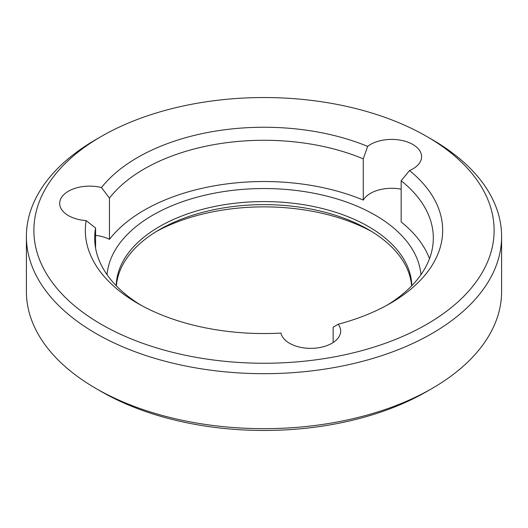 <?xml version="1.0" encoding="UTF-8"?>
<svg xmlns="http://www.w3.org/2000/svg" width="528" height="528" viewBox="0 0 528 528"><rect width="100%" height="100%" fill="white"/><g stroke="black" fill="none" stroke-linecap="round" stroke-linejoin="round"><path stroke-width="0.79" d="M333.148 342.527L333.148 327.261L338.21 324.225A29.931 17.285 0 0 1 340.659 331.076A29.931 17.285 0 0 1 322.179 347.041A29.931 17.285 0 0 1 289.562 343.292A29.931 17.285 0 0 1 280.995 333.076A178.669 103.151 180 0 1 137.663 303.336A178.669 103.151 180 0 1 137.663 303.329A178.669 103.151 180 0 1 86.143 220.579L95.581 227.99A169.316 97.753 0 0 0 94.684 238.029A169.316 97.753 0 0 0 141.055 305.243M95.581 248.074L95.581 227.99M101.475 187.546A178.669 103.151 180 0 1 367.646 146.375L363.271 158.842A169.316 97.753 0 0 0 109.448 198.112L101.475 187.546A29.931 17.285 0 0 0 59.677 203.419A29.931 17.285 0 0 0 68.449 215.635A29.931 17.285 0 0 0 86.143 220.579M101.284 324.337A230.116 132.858 0 0 0 426.716 324.337A230.116 132.858 0 0 0 426.716 136.448L432.01 139.504A237.6 137.174 180 0 1 501.6 236.504A237.6 137.174 180 0 1 354.928 363.238A237.6 137.174 180 0 1 95.99 333.505A237.6 137.174 180 0 1 26.4 236.504A237.6 137.174 180 0 1 95.99 139.504L101.284 136.448A230.116 132.858 0 0 0 101.284 324.337M432.01 388.496L426.716 391.552A230.116 132.858 180 0 1 101.284 391.552L95.99 388.496A237.6 137.174 0 0 0 432.01 388.496A237.6 137.174 0 0 0 501.6 291.496L501.6 236.504M107.045 274.699A157.153 90.73 180 0 1 207.544 194.601A157.153 90.73 180 0 1 375.124 215.12A157.153 90.73 180 0 1 420.955 274.699M411.787 285.734A147.8 85.331 0 0 0 368.511 226.578A147.8 85.331 0 0 0 208.382 207.854A147.8 85.331 0 0 0 116.213 285.734M116.371 285.892A147.8 85.331 180 0 1 159.489 229.634A147.8 85.331 180 0 1 368.511 229.634L368.511 229.634A147.8 85.331 180 0 1 411.629 285.892M371.719 231.541A157.153 90.73 0 0 0 156.281 231.541M386.945 305.243A169.316 97.753 0 0 0 433.316 238.029A169.316 97.753 0 0 0 401.155 180.715L401.155 221.958A169.316 97.753 0 0 1 429.502 258.654M401.155 180.715L409.53 170.551A178.669 103.151 180 0 1 390.337 303.329A178.669 103.151 180 0 1 338.21 324.225M26.4 236.504L26.4 291.496A237.6 137.174 0 0 0 95.99 388.496L101.284 391.552A230.116 132.858 180 0 1 101.277 391.545M409.53 170.551A29.931 17.285 0 0 0 421.595 156.691A29.931 17.285 0 0 0 401.075 140.283A29.931 17.285 0 0 0 367.646 146.375M432.01 139.504L426.716 136.448A230.116 132.858 0 0 0 101.284 136.448M109.448 198.112L109.448 239.356A169.316 97.753 0 0 1 363.271 200.092L363.271 158.842M363.271 200.092A29.931 17.285 180 0 1 401.155 189.182M95.581 235.363A29.931 17.285 180 0 1 109.448 239.356"/></g></svg>
